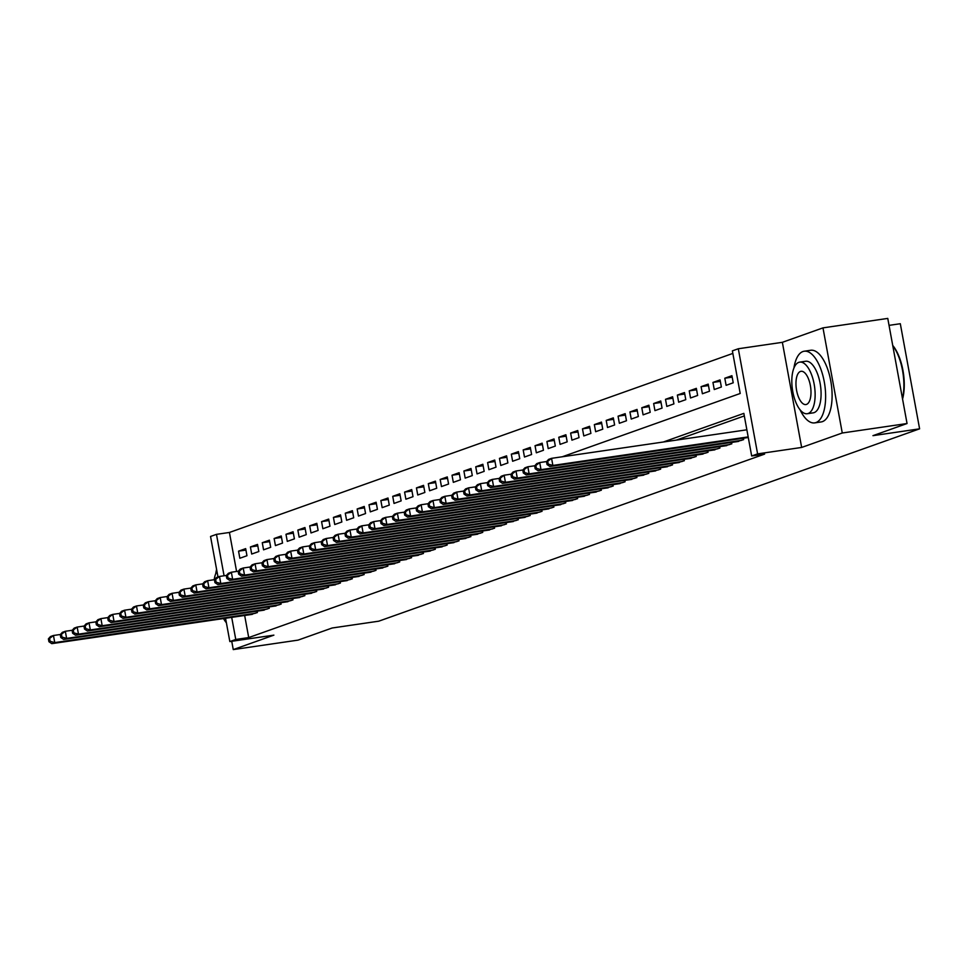 <?xml version="1.0" encoding="UTF-8"?>
<svg xmlns="http://www.w3.org/2000/svg" width="968" height="968" viewBox="0 0 968 968"><rect width="100%" height="100%" fill="white"/><g stroke="black" fill="none" stroke-linecap="round" stroke-linejoin="round"><path stroke-width="1.45" d="M562.226 456.787L740.205 393.48L732.377 350.864L738.306 348.758L757.605 453.883L751.676 455.988L743.847 413.372L663.346 442.001M782.362 342.321L801.649 447.446L842.269 432.999L907.052 423.524L887.765 318.411L822.981 327.874L782.362 342.321L738.306 348.758M889.035 325.369L900.313 323.723L919.6 428.836L378.791 621.178L332.145 628.002L298.047 640.126L233.264 649.588L273.883 635.141L229.839 641.578L225.556 618.262M217.982 576.976L210.54 536.466L216.469 534.348L224.08 575.779M732.849 353.417L229.428 532.461L216.469 534.348M842.269 432.999L822.981 327.874M231.739 641.3L233.264 649.588M736.454 441.723L743.654 439.617L743.4 438.226M724.596 445.933L731.796 443.828L731.542 442.436M712.738 450.156L719.926 448.051L719.672 446.659M700.88 454.379L708.068 452.262L707.814 450.87M689.022 458.59L696.21 456.485L695.956 455.093M677.152 462.813L684.352 460.707L684.098 459.316M665.294 467.024L672.494 464.918L672.24 463.527M653.436 471.247L660.636 469.141L660.382 467.75M641.578 475.469L648.778 473.352L648.512 471.961M629.72 479.68L636.908 477.575L636.654 476.183M617.862 483.903L625.05 481.798L624.796 480.406M606.004 488.114L613.192 486.009L612.938 484.617M594.134 492.337L601.334 490.231L601.08 488.84M582.276 496.56L589.476 494.442L589.222 493.051M570.418 500.771L577.618 498.665L577.351 497.274M558.56 504.994L565.748 502.888L565.494 501.497M546.702 509.204L553.89 507.099L553.635 505.707M534.844 513.427L542.032 511.322L541.778 509.93M522.974 517.65L530.174 515.533L529.919 514.141M511.116 521.861L518.316 519.755L518.061 518.364M499.258 526.084L506.458 523.978L506.191 522.587M487.4 530.295L494.587 528.189L494.333 526.798M475.542 534.518L482.729 532.412L482.475 531.021M463.684 538.74L470.871 536.623L470.617 535.231M451.814 542.951L459.014 540.846L458.759 539.454M439.956 547.174L447.156 545.069L446.901 543.677M428.098 551.385L435.298 549.279L435.043 547.888M416.24 555.608L423.427 553.502L423.173 552.111M404.382 559.831L411.569 557.713L411.315 556.322M392.524 564.041L399.711 561.936L399.457 560.545M380.654 568.264L387.853 566.159L387.599 564.767M368.796 572.475L375.995 570.37L375.741 568.978M356.938 576.698L364.137 574.593L363.883 573.201M345.08 580.909L352.279 578.803L352.013 577.412M333.222 585.132L340.409 583.026L340.155 581.635M321.364 589.355L328.551 587.249L328.297 585.858M309.506 593.566L316.693 591.46L316.439 590.069M297.636 597.788L304.835 595.683L304.581 594.291M285.778 601.999L292.977 599.894L292.723 598.502M273.92 606.222L281.119 604.117L280.853 602.725M262.062 610.445L269.249 608.34L268.995 606.948M245.933 550.078L238.552 551.155L245.666 548.626L246.961 555.729L239.846 558.258L238.552 551.155M257.791 545.867L250.409 546.944L257.524 544.415L258.831 551.518L251.704 554.047L250.409 546.944M269.649 541.644L262.267 542.721L269.382 540.192L270.689 547.295L263.574 549.824L262.267 542.721M281.507 537.421L274.125 538.498L281.24 535.969L282.547 543.072L275.432 545.601L274.125 538.498M293.364 533.211L285.983 534.288L293.098 531.759L294.405 538.861L287.29 541.39L285.983 534.288M305.222 528.988L297.841 530.065L304.956 527.536L306.263 534.639L299.148 537.167L297.841 530.065M317.093 524.777L309.7 525.854L316.826 523.325L318.121 530.428L311.006 532.957L309.7 525.854M328.951 520.554L321.57 521.631L328.684 519.102L329.979 526.205L322.864 528.734L321.57 521.631M340.809 516.331L333.428 517.42L340.542 514.879L341.849 521.982L334.734 524.523L333.428 517.42M352.667 512.12L345.286 513.197L352.4 510.668L353.707 517.771L346.592 520.3L345.286 513.197M364.525 507.897L357.144 508.974L364.258 506.445L365.565 513.548L358.45 516.077L357.144 508.974M376.383 503.687L369.002 504.764L376.116 502.235L377.423 509.337L370.308 511.866L369.002 504.764M388.253 499.464L380.86 500.541L387.986 498.012L389.281 505.114L382.166 507.643L380.86 500.541M400.111 495.241L392.73 496.33L399.844 493.789L401.139 500.892L394.024 503.433L392.73 496.33M411.969 491.03L404.588 492.107L411.702 489.578L413.009 496.681L405.894 499.21L404.588 492.107M423.827 486.807L416.446 487.884L423.56 485.355L424.867 492.458L417.752 494.987L416.446 487.884M435.685 482.596L428.304 483.673L435.418 481.144L436.725 488.247L429.611 490.776L428.304 483.673M447.543 478.374L440.162 479.45L447.276 476.921L448.583 484.024L441.469 486.553L440.162 479.45M459.413 474.151L452.02 475.24L459.147 472.699L460.441 479.801L453.326 482.342L452.02 475.24M471.271 469.94L463.89 471.017L471.005 468.488L472.299 475.591L465.184 478.119L463.89 471.017M483.129 465.717L475.748 466.794L482.863 464.265L484.169 471.368L477.042 473.896L475.748 466.794M494.987 461.506L487.606 462.583L494.721 460.054L496.027 467.157L488.913 469.686L487.606 462.583M506.845 457.283L499.464 458.36L506.579 455.831L507.885 462.934L500.771 465.463L499.464 458.36M518.703 453.06L511.322 454.149L518.437 451.608L519.743 458.711L512.629 461.252L511.322 454.149M530.561 448.849L523.18 449.926L530.295 447.397L531.601 454.5L524.487 457.029L523.18 449.926M542.431 444.627L535.05 445.704L542.165 443.175L543.459 450.277L536.345 452.806L535.05 445.704M554.289 440.416L546.908 441.493L554.023 438.964L555.329 446.066L548.203 448.595L546.908 441.493M566.147 436.193L558.766 437.27L565.881 434.741L567.188 441.844L560.073 444.373L558.766 437.27M578.005 431.97L570.624 433.059L577.739 430.518L579.045 437.621L571.931 440.162L570.624 433.059M589.863 427.759L582.482 428.836L589.597 426.307L590.904 433.41L583.789 435.939L582.482 428.836M601.721 423.536L594.34 424.613L601.455 422.084L602.761 429.187L595.647 431.716L594.34 424.613M613.591 419.325L606.21 420.402L613.325 417.874L614.62 424.976L607.505 427.505L606.21 420.402M625.449 415.103L618.068 416.179L625.183 413.651L626.477 420.753L619.363 423.282L618.068 416.179M637.307 410.88L629.926 411.969L637.041 409.428L638.348 416.53L631.233 419.071L629.926 411.969M649.165 406.669L641.784 407.746L648.899 405.217L650.206 412.32L643.091 414.849L641.784 407.746M661.023 402.446L653.642 403.523L660.757 400.994L662.064 408.097L654.949 410.626L653.642 403.523M672.881 398.235L665.5 399.312L672.615 396.783L673.922 403.886L666.807 406.415L665.5 399.312M684.751 394.012L677.358 395.089L684.485 392.56L685.78 399.663L678.665 402.192L677.358 395.089M696.609 389.801L689.228 390.878L696.343 388.349L697.638 395.452L690.523 397.981L689.228 390.878M708.467 385.579L701.086 386.656L708.201 384.127L709.508 391.229L702.393 393.758L701.086 386.656M720.325 381.356L712.944 382.433L720.059 379.904L721.366 387.006L714.251 389.535L712.944 382.433M732.183 377.145L724.802 378.222L731.917 375.693L733.224 382.796L726.109 385.325L724.802 378.222M229.428 532.461L236.591 571.459M244.662 615.466L248.716 637.573L764.623 454.101L751.676 455.988M744.319 415.925L676.293 440.113M250.204 614.656L257.391 612.55L257.137 611.159M801.649 447.446L757.605 453.883M248.716 637.573L235.768 639.473L229.839 641.578M907.052 423.524L872.955 435.661L919.6 428.836M231.703 617.366L235.768 639.473M48.4 638.856L48.92 641.699L50.106 641.276L49.586 638.432L48.4 638.856L50.493 636.545L53.458 635.492L54.752 642.595L255.322 613.288M50.106 641.276L54.752 642.595L51.788 643.647L252.358 614.341M49.586 638.432L53.458 635.492L60.403 634.476M48.92 641.699L51.788 643.647M216.59 569.438A36.215 15.488 -98.3 0 0 215.755 573.673M223.511 618.564A36.215 15.488 -98.3 0 0 226.403 622.872M216.941 571.301A26.076 11.156 -98.3 0 0 214.158 579.711M800.016 409.706A36.215 15.488 -98.3 0 0 814.669 422.883A36.215 15.488 -98.3 0 0 815.951 422.568A36.215 15.488 -98.3 0 0 824.53 383.292A36.215 15.488 -98.3 0 0 804.202 351.227A36.215 15.488 -98.3 0 0 802.92 351.541A36.215 15.488 -98.3 0 0 793.917 368.046M814.669 422.883L821.154 421.939A36.215 15.488 -98.3 0 0 822.437 421.624A36.215 15.488 -98.3 0 0 831.004 382.348A36.215 15.488 -98.3 0 0 810.676 350.271L804.202 351.227M799.701 362.129L805.666 361.258A26.076 11.156 81.7 0 1 820.295 384.344A26.076 11.156 81.7 0 1 814.124 412.622A26.076 11.156 81.7 0 1 813.205 412.852L807.251 413.723A26.076 11.156 -98.3 0 0 808.171 413.493A26.076 11.156 -98.3 0 0 814.342 385.216A26.076 11.156 -98.3 0 0 799.701 362.129A26.076 11.156 -98.3 0 0 798.781 362.359A26.076 11.156 -98.3 0 0 792.61 390.636A26.076 11.156 -98.3 0 0 807.251 413.723M806.501 404.406A16.807 7.187 -98.3 0 0 810.482 386.184A16.807 7.187 -98.3 0 0 801.044 371.301A16.807 7.187 -98.3 0 0 800.451 371.446A16.807 7.187 -98.3 0 0 796.47 389.668A16.807 7.187 -98.3 0 0 805.908 404.551A16.807 7.187 -98.3 0 0 806.501 404.406M902.454 398.477A36.215 15.488 -98.3 0 0 892.774 345.709M892.726 345.443A35.344 15.113 81.7 0 1 902.563 399.046M60.258 634.633L60.778 637.476L61.964 637.053L61.444 634.221L60.258 634.633L62.351 632.334L65.316 631.281L66.623 638.384L267.18 609.078M61.964 637.053L66.623 638.384L63.646 639.437L264.216 610.13M61.444 634.221L65.316 631.281L72.261 630.265M60.778 637.476L63.646 639.437M72.116 630.422L72.636 633.266L73.822 632.842L73.302 629.999L72.116 630.422L74.209 628.111L77.174 627.058L78.481 634.161L279.038 604.855M73.822 632.842L78.481 634.161L75.516 635.214L276.074 605.908M73.302 629.999L77.174 627.058L84.119 626.042M72.636 633.266L75.516 635.214M83.974 626.199L84.506 629.043L85.692 628.619L85.16 625.776L83.974 626.199L86.067 623.9L89.032 622.835L90.339 629.938L290.896 600.632M85.692 628.619L90.339 629.938L87.374 631.003L287.932 601.685M85.16 625.776L89.032 622.835L95.989 621.831M84.506 629.043L87.374 631.003M95.844 621.988L96.364 624.82L97.55 624.408L97.03 621.565L95.844 621.988L97.925 619.677L100.89 618.625L102.197 625.727L302.754 596.421M97.55 624.408L102.197 625.727L99.232 626.78L299.79 597.474M97.03 621.565L100.89 618.625L107.847 617.608M96.364 624.82L99.232 626.78M107.702 617.765L108.222 620.609L109.408 620.185L108.888 617.342L107.702 617.765L109.783 615.454L112.748 614.402L114.055 621.504L314.612 592.198M109.408 620.185L114.055 621.504L111.09 622.557L311.648 593.251M108.888 617.342L112.748 614.402L119.705 613.385M108.222 620.609L111.09 622.557M119.56 613.543L120.08 616.386L121.266 615.963L120.746 613.131L119.56 613.543L121.653 611.244L124.618 610.191L125.913 617.294L326.482 587.987M121.266 615.963L125.913 617.294L122.948 618.346L323.518 589.04M120.746 613.131L124.618 610.191L131.563 609.174M120.08 616.386L122.948 618.346M131.418 609.332L131.938 612.175L133.124 611.752L132.604 608.908L131.418 609.332L133.511 607.021L136.476 605.968L137.771 613.071L338.34 583.764M133.124 611.752L137.771 613.071L134.806 614.123L335.376 584.817M132.604 608.908L136.476 605.968L143.421 604.952M131.938 612.175L134.806 614.123M143.276 605.109L143.796 607.952L144.982 607.529L144.462 604.685L143.276 605.109L145.369 602.81L148.334 601.745L149.641 608.848L350.198 579.542M144.982 607.529L149.641 608.848L146.676 609.913L347.234 580.594M144.462 604.685L148.334 601.745L155.279 600.741M143.796 607.952L146.676 609.913M155.134 600.898L155.667 603.729L156.852 603.318L156.32 600.475L155.134 600.898L157.227 598.587L160.192 597.534L161.499 604.637L362.056 575.331M156.852 603.318L161.499 604.637L158.534 605.69L359.092 576.384M156.32 600.475L160.192 597.534L167.137 596.518M155.667 603.729L158.534 605.69M167.004 596.675L167.524 599.519L168.71 599.095L168.19 596.252L167.004 596.675L169.085 594.364L172.05 593.311L173.357 600.414L373.914 571.108M168.71 599.095L173.357 600.414L170.392 601.467L370.95 572.161M168.19 596.252L172.05 593.311L179.007 592.295M167.524 599.519L170.392 601.467M178.862 592.452L179.382 595.296L180.568 594.872L180.048 592.041L178.862 592.452L180.943 590.153L183.908 589.101L185.215 596.203L385.772 566.897M180.568 594.872L185.215 596.203L182.25 597.256L382.808 567.95M180.048 592.041L183.908 589.101L190.865 588.084M179.382 595.296L182.25 597.256M190.72 588.241L191.24 591.085L192.426 590.661L191.906 587.818L190.72 588.241L192.801 585.93L195.778 584.878L197.073 591.98L397.642 562.674M192.426 590.661L197.073 591.98L194.108 593.033L394.678 563.727M191.906 587.818L195.778 584.878L202.723 583.861M191.24 591.085L194.108 593.033M202.578 584.019L203.099 586.862L204.284 586.439L203.764 583.595L202.578 584.019L204.672 581.72L207.636 580.667L208.931 587.77L409.5 558.451M204.284 586.439L208.931 587.77L205.966 588.822L406.536 559.516M203.764 583.595L207.636 580.667L214.581 579.65M203.099 586.862L205.966 588.822M214.436 579.808L214.957 582.639L216.142 582.228L215.622 579.384L214.436 579.808L216.529 577.497L219.494 576.444L220.801 583.547L421.358 554.24M216.142 582.228L220.801 583.547L217.836 584.599L418.394 555.293M215.622 579.384L219.494 576.444L226.439 575.428M214.957 582.639L217.836 584.599M226.294 575.585L226.827 578.428L228.012 578.005L227.48 575.161L226.294 575.585L228.387 573.274L231.352 572.221L232.659 579.324L433.216 550.018M228.012 578.005L232.659 579.324L229.694 580.376L430.252 551.07M227.48 575.161L231.352 572.221L238.297 571.205M226.827 578.428L229.694 580.376M238.164 571.374L238.685 574.206L239.87 573.782L239.35 570.951L238.164 571.374L240.245 569.063L243.21 568.01L244.517 575.113L445.074 545.807M239.87 573.782L244.517 575.113L241.552 576.166L442.11 546.86M239.35 570.951L243.21 568.01L250.167 566.994M238.685 574.206L241.552 576.166M250.022 567.151L250.543 569.995L251.728 569.571L251.208 566.728L250.022 567.151L252.103 564.84L255.068 563.787L256.375 570.89L456.932 541.584M251.728 569.571L256.375 570.89L253.41 571.943L453.968 542.637M251.208 566.728L255.068 563.787L262.026 562.771M250.543 569.995L253.41 571.943M261.88 562.928L262.401 565.772L263.586 565.348L263.066 562.505L261.88 562.928L263.962 560.629L266.926 559.577L268.233 566.679L468.802 537.361M263.586 565.348L268.233 566.679L265.268 567.732L465.838 538.426M263.066 562.505L266.926 559.577L273.883 558.56M262.401 565.772L265.268 567.732M273.738 558.717L274.259 561.561L275.444 561.137L274.924 558.294L273.738 558.717L275.832 556.406L278.796 555.354L280.091 562.456L480.66 533.15M275.444 561.137L280.091 562.456L277.126 563.509L477.696 534.203M274.924 558.294L278.796 555.354L285.741 554.337M274.259 561.561L277.126 563.509M285.596 554.495L286.117 557.338L287.302 556.915L286.782 554.071L285.596 554.495L287.69 552.183L290.654 551.131L291.961 558.234L492.518 528.927M287.302 556.915L291.961 558.234L288.996 559.286L489.554 529.98M286.782 554.071L290.654 551.131L297.599 550.114M286.117 557.338L288.996 559.286M297.454 550.284L297.975 553.115L299.16 552.692L298.64 549.86L297.454 550.284L299.548 547.973L302.512 546.92L303.819 554.023L504.376 524.716M299.16 552.692L303.819 554.023L300.854 555.075L501.412 525.769M298.64 549.86L302.512 546.92L309.457 545.904M297.975 553.115L300.854 555.075M309.324 546.061L309.845 548.904L311.031 548.481L310.51 545.637L309.324 546.061L311.406 543.75L314.37 542.697L315.677 549.8L516.234 520.494M311.031 548.481L315.677 549.8L312.712 550.852L513.27 521.546M310.51 545.637L314.37 542.697L321.328 541.681M309.845 548.904L312.712 550.852M321.182 541.838L321.703 544.681L322.889 544.258L322.368 541.414L321.182 541.838L323.264 539.539L326.228 538.486L327.535 545.589L528.092 516.271M322.889 544.258L327.535 545.589L324.57 546.642L525.128 517.336M322.368 541.414L326.228 538.486L333.186 537.47M321.703 544.681L324.57 546.642M333.04 537.627L333.561 540.471L334.746 540.047L334.226 537.204L333.04 537.627L335.122 535.316L338.086 534.263L339.393 541.366L539.962 512.06M334.746 540.047L339.393 541.366L336.428 542.419L536.998 513.113M334.226 537.204L338.086 534.263L345.044 533.247M333.561 540.471L336.428 542.419M344.898 533.404L345.419 536.248L346.604 535.824L346.084 532.981L344.898 533.404L346.992 531.105L349.956 530.04L351.251 537.143L551.821 507.837M346.604 535.824L351.251 537.143L348.286 538.208L548.856 508.89M346.084 532.981L349.956 530.04L356.902 529.024M345.419 536.248L348.286 538.208M356.756 529.193L357.277 532.025L358.462 531.601L357.942 528.77L356.756 529.193L358.85 526.882L361.814 525.83L363.121 532.932L563.678 503.626M358.462 531.601L363.121 532.932L360.144 533.985L560.714 504.679M357.942 528.77L361.814 525.83L368.76 524.813M357.277 532.025L360.144 533.985M368.614 524.971L369.135 527.814L370.32 527.391L369.8 524.547L368.614 524.971L370.708 522.659L373.672 521.607L374.979 528.709L575.536 499.403M370.32 527.391L374.979 528.709L372.014 529.762L572.572 500.456M369.8 524.547L373.672 521.607L380.618 520.59M369.135 527.814L372.014 529.762M380.484 520.748L381.005 523.591L382.191 523.168L381.67 520.336L380.484 520.748L382.566 518.449L385.53 517.396L386.837 524.499L587.394 495.18M382.191 523.168L386.837 524.499L383.873 525.551L584.43 496.245M381.67 520.336L385.53 517.396L392.488 516.38M381.005 523.591L383.873 525.551M392.342 516.537L392.863 519.38L394.049 518.957L393.528 516.113L392.342 516.537L394.424 514.226L397.388 513.173L398.695 520.276L599.252 490.97M394.049 518.957L398.695 520.276L395.731 521.328L596.288 492.022M393.528 516.113L397.388 513.173L404.346 512.157M392.863 519.38L395.731 521.328M404.2 512.314L404.721 515.158L405.907 514.734L405.386 511.89L404.2 512.314L406.282 510.015L409.246 508.95L410.553 516.053L611.123 486.747M405.907 514.734L410.553 516.053L407.589 517.118L608.146 487.799M405.386 511.89L409.246 508.95L416.204 507.934M404.721 515.158L407.589 517.118M416.059 508.103L416.579 510.935L417.765 510.523L417.244 507.68L416.059 508.103L418.152 505.792L421.116 504.739L422.411 511.842L622.981 482.536M417.765 510.523L422.411 511.842L419.446 512.895L620.016 483.589M417.244 507.68L421.116 504.739L428.062 503.723M416.579 510.935L419.446 512.895M427.916 503.88L428.437 506.724L429.623 506.3L429.102 503.457L427.916 503.88L430.01 501.569L432.974 500.516L434.269 507.619L634.839 478.313M429.623 506.3L434.269 507.619L431.304 508.672L631.874 479.366M429.102 503.457L432.974 500.516L439.92 499.5M428.437 506.724L431.304 508.672M439.774 499.657L440.295 502.501L441.481 502.077L440.96 499.246L439.774 499.657L441.868 497.358L444.832 496.306L446.139 503.408L646.697 474.09M441.481 502.077L446.139 503.408L443.175 504.461L643.732 475.155M440.96 499.246L444.832 496.306L451.778 495.289M440.295 502.501L443.175 504.461M451.632 495.447L452.165 498.29L453.351 497.867L452.818 495.023L451.632 495.447L453.726 493.135L456.69 492.083L457.997 499.185L658.555 469.879M453.351 497.867L457.997 499.185L455.033 500.238L655.59 470.932M452.818 495.023L456.69 492.083L463.648 491.066M452.165 498.29L455.033 500.238M463.503 491.224L464.023 494.067L465.209 493.644L464.688 490.8L463.503 491.224L465.584 488.925L468.548 487.86L469.855 494.963L670.413 465.656M465.209 493.644L469.855 494.963L466.891 496.027L667.448 466.709M464.688 490.8L468.548 487.86L475.506 486.844M464.023 494.067L466.891 496.027M475.361 487.013L475.881 489.844L477.067 489.433L476.546 486.589L475.361 487.013L477.442 484.702L480.406 483.649L481.713 490.752L682.271 461.446M477.067 489.433L481.713 490.752L478.749 491.804L679.306 462.498M476.546 486.589L480.406 483.649L487.364 482.633M475.881 489.844L478.749 491.804M487.219 482.79L487.739 485.634L488.925 485.21L488.404 482.366L487.219 482.79L489.312 480.479L492.276 479.426L493.571 486.529L694.141 457.223M488.925 485.21L493.571 486.529L490.607 487.582L691.176 458.275M488.404 482.366L492.276 479.426L499.222 478.41M487.739 485.634L490.607 487.582M499.077 478.567L499.597 481.411L500.783 480.987L500.262 478.156L499.077 478.567L501.17 476.268L504.134 475.215L505.429 482.318L705.999 453.012M500.783 480.987L505.429 482.318L502.465 483.371L703.034 454.065M500.262 478.156L504.134 475.215L511.08 474.199M499.597 481.411L502.465 483.371M510.935 474.356L511.455 477.2L512.641 476.776L512.12 473.933L510.935 474.356L513.028 472.045L515.992 470.993L517.299 478.095L717.857 448.789M512.641 476.776L517.299 478.095L514.335 479.148L714.892 449.842M512.12 473.933L515.992 470.993L522.938 469.976M511.455 477.2L514.335 479.148M522.793 470.133L523.325 472.977L524.511 472.553L523.978 469.71L522.793 470.133L524.886 467.834L527.85 466.77L529.157 473.872L729.715 444.566M524.511 472.553L529.157 473.872L526.193 474.937L726.75 445.619M523.978 469.71L527.85 466.77L534.796 465.765M523.325 472.977L526.193 474.937M534.663 465.923L535.183 468.754L536.369 468.343L535.849 465.499L534.663 465.923L536.744 463.611L539.708 462.559L541.015 469.661L741.573 440.355M536.369 468.343L541.015 469.661L538.051 470.714L738.608 441.408M535.849 465.499L539.708 462.559L546.666 461.542M535.183 468.754L538.051 470.714M546.521 461.7L547.041 464.543L548.227 464.12L547.707 461.276L546.521 461.7L548.602 459.389L551.566 458.336L552.873 465.439L748.167 436.907M548.227 464.12L552.873 465.439L549.909 466.491L748.276 437.512M547.707 461.276L551.566 458.336L746.86 429.804M547.041 464.543L549.909 466.491M257.319 612.575L257.052 611.171M269.177 608.364L268.923 606.948M281.035 604.141L280.781 602.737M292.893 599.93L292.638 598.514M304.751 595.707L304.497 594.304M316.621 591.484L316.354 590.081M328.479 587.274L328.212 585.858M340.337 583.051L340.083 581.647M352.195 578.84L351.941 577.424M364.053 574.617L363.799 573.213M375.911 570.394L375.657 568.99M387.781 566.183L387.515 564.78M399.639 561.96L399.373 560.557M411.497 557.75L411.243 556.334M423.355 553.527L423.101 552.123M435.213 549.304L434.959 547.9M447.071 545.093L446.817 543.689M458.941 540.87L458.675 539.466M470.799 536.659L470.533 535.244M482.657 532.436L482.403 531.033M494.515 528.213L494.261 526.81M506.373 524.003L506.119 522.599M518.231 519.78L517.977 518.376M530.101 515.569L529.835 514.153M541.959 511.346L541.693 509.942M553.817 507.135L553.563 505.719M565.675 502.912L565.421 501.509M577.533 498.689L577.279 497.286M589.391 494.479L589.137 493.063M601.249 490.256L600.995 488.852M613.119 486.045L612.853 484.629M624.977 481.822L624.711 480.418M636.835 477.599L636.581 476.195M648.693 473.388L648.439 471.973M660.551 469.165L660.297 467.762M672.409 464.955L672.155 463.539M684.279 460.732L684.013 459.328M696.137 456.509L695.871 455.105M707.995 452.298L707.741 450.882M719.853 448.075L719.599 446.671M731.711 443.864L731.457 442.449M743.569 439.641L743.315 438.238"/></g></svg>
